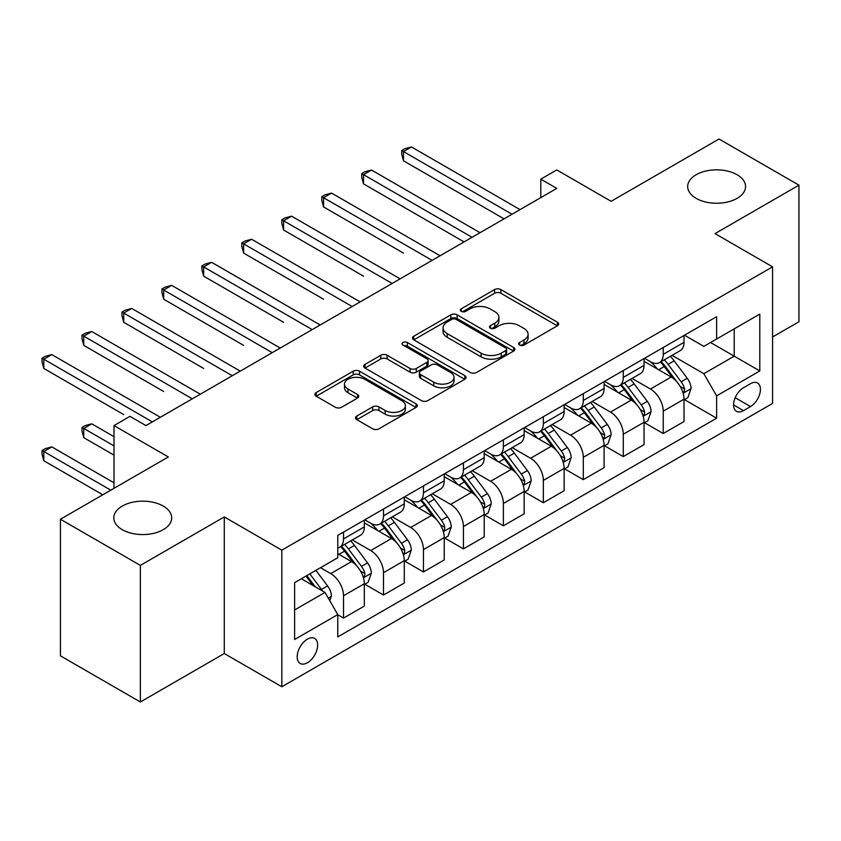 <?xml version="1.0" encoding="UTF-8"?>
<svg xmlns="http://www.w3.org/2000/svg" width="841" height="841" viewBox="0 0 841 841"><rect width="100%" height="100%" fill="white"/><g stroke="black" fill="none" stroke-linecap="round" stroke-linejoin="round"><path stroke-width="1.26" d="M519.622 345.062A3.112 1.798 0 0 0 524.017 345.062L557.352 325.814A4.436 2.565 0 0 0 558.655 323.995A4.436 2.565 0 0 0 557.352 322.187L500.868 289.577A4.436 2.565 0 0 0 494.592 289.577L461.246 308.826A3.112 1.798 0 0 0 460.342 310.087A3.112 1.798 0 0 0 461.246 311.359A3.112 1.798 0 0 0 465.641 311.359L469.961 308.868A14.202 8.2 0 0 1 490.04 308.868L494.75 311.59A14.202 8.2 0 0 1 498.913 317.383A14.202 8.2 0 0 1 494.75 323.186L490.429 325.677A3.112 1.798 0 0 0 489.525 326.939A3.112 1.798 0 0 0 490.429 328.211A3.112 1.798 0 0 0 494.823 328.211L499.144 325.719A14.202 8.2 0 0 1 519.223 325.719L523.932 328.432A14.202 8.2 0 0 1 528.095 334.234A14.202 8.2 0 0 1 523.932 340.027L519.622 342.518A3.112 1.798 0 0 0 518.708 343.79A3.112 1.798 0 0 0 519.622 345.062L519.622 342.518M163.217 506.051A28.941 16.704 0 0 0 131.68 502.434A28.941 16.704 0 0 0 113.819 517.867A28.941 16.704 0 0 0 122.292 529.683A28.941 16.704 0 0 0 153.829 533.299A28.941 16.704 0 0 0 171.69 517.867A28.941 16.704 0 0 0 163.217 506.051M737.084 174.728A28.941 16.704 0 0 0 705.557 171.112A28.941 16.704 0 0 0 687.686 186.544A28.941 16.704 0 0 0 696.169 198.36A28.941 16.704 0 0 0 727.696 201.977A28.941 16.704 0 0 0 745.568 186.544A28.941 16.704 0 0 0 737.084 174.728M307.407 662.761A14.465 8.357 120 0 0 316.857 650.009A14.465 8.357 120 0 0 314.639 638.414A14.465 8.357 120 0 0 307.407 639.139A14.465 8.357 120 0 0 297.956 651.88A14.465 8.357 120 0 0 300.174 663.475A14.465 8.357 120 0 0 307.407 662.761M356.826 416.032A4.436 2.565 0 0 0 355.533 417.851A4.436 2.565 0 0 0 356.826 419.659L372.679 428.805A4.436 2.565 0 0 0 378.955 428.805L415.98 407.433A4.436 2.565 0 0 0 417.283 405.614A4.436 2.565 0 0 0 415.98 403.806L359.496 371.196A4.436 2.565 0 0 0 353.22 371.196L316.195 392.568A4.436 2.565 0 0 0 314.891 394.387A4.436 2.565 0 0 0 316.195 396.195L335.328 407.244A4.436 2.565 0 0 0 341.604 407.244L357.457 398.098A4.436 2.565 0 0 0 358.76 396.29A4.436 2.565 0 0 0 357.457 394.471L347.964 388.994A11.869 6.854 0 0 1 344.484 384.148A11.869 6.854 0 0 1 351.811 377.819A11.869 6.854 0 0 1 364.752 379.302L401.935 400.768A11.869 6.854 0 0 1 405.415 405.614A11.869 6.854 0 0 1 398.087 411.953A11.869 6.854 0 0 1 385.146 410.461L378.955 406.886A4.436 2.565 0 0 0 372.679 406.886L356.826 416.032L356.826 419.659M772.574 336.978L798.95 321.756L798.95 185.157L719.023 139.017L611.123 201.314L556.774 169.935L540.784 179.165L556.774 188.395L145.956 425.578L129.966 416.348L113.987 425.578L113.987 488.337M140.363 565.394L140.363 701.983L224.284 653.531L224.284 516.942L140.363 565.394L60.436 519.244L168.337 456.957L113.987 425.578M224.284 516.942L281.83 550.161L772.574 266.839L772.574 403.428L281.83 686.761L281.83 550.161M798.95 185.157L715.029 233.609L772.574 266.839M470.277 372.458A4.436 2.565 0 0 0 476.553 372.458L513.578 351.086A4.436 2.565 0 0 0 514.881 349.267A4.436 2.565 0 0 0 513.578 347.459L457.094 314.849A4.436 2.565 0 0 0 450.818 314.849L413.783 336.232A4.436 2.565 0 0 0 412.489 338.04A4.436 2.565 0 0 0 413.783 339.848L470.277 372.458M404.206 345.735A3.112 1.798 0 0 1 407.349 346.166L407.349 342.476L464.779 375.633A4.436 2.565 0 0 1 466.082 377.441A4.436 2.565 0 0 1 464.779 379.259L427.754 400.631A4.436 2.565 0 0 1 421.478 400.631L364.983 368.022L364.983 364.405A4.436 2.565 0 0 0 363.69 366.213A4.436 2.565 0 0 0 364.983 368.022M364.983 364.405L380.836 355.249A4.436 2.565 0 0 1 387.112 355.249L410.019 368.474A4.436 2.565 0 0 0 416.295 368.474L426.808 362.408A4.436 2.565 0 0 0 428.111 360.6A4.436 2.565 0 0 0 426.808 358.781L402.955 345.01A3.112 1.798 0 0 1 402.051 343.748A3.112 1.798 0 0 1 403.964 342.087A3.112 1.798 0 0 1 407.349 342.476M140.363 701.983L60.436 655.843L60.436 519.244M750.519 383.675L743.486 387.733A14.013 8.095 120 0 0 734.33 400.085A14.013 8.095 120 0 0 736.474 411.323A14.013 8.095 120 0 0 743.486 410.629L750.519 406.56A14.013 8.095 120 0 0 759.675 394.219A14.013 8.095 120 0 0 757.52 382.981A14.013 8.095 120 0 0 750.519 383.675M684.5 335.223L703.833 346.387L716.627 339.007L716.627 316.668L337.777 535.402L337.777 557.73L294.613 582.655L294.613 639.507L337.777 614.582L337.777 636.921L716.627 418.198L716.627 395.859L703.833 373.709L672.054 355.354M716.627 339.007L759.791 314.092L759.791 370.944L716.627 395.859M224.284 653.531L281.83 686.761M540.784 179.165L540.784 197.614M710.55 342.518L734.214 356.174L734.214 328.852L759.791 314.092M703.833 373.709L734.214 356.174L759.791 370.944M294.613 609.967L324.983 592.432L301.33 578.776M337.777 614.771L343.527 618.093L343.527 595.754A18.081 10.439 -120 0 0 330.744 573.604L320.516 567.707M343.527 618.093L364.311 606.098L364.311 583.759A18.081 10.439 -120 0 0 351.527 561.609L337.777 553.672M364.794 584.222L383.496 595.018L383.496 572.689A18.081 10.439 -120 0 0 370.702 550.54L352.347 539.933M383.496 595.018L404.279 583.023L404.279 560.684A18.081 10.439 -120 0 0 391.486 538.534L364.311 522.85M404.752 561.147L423.454 571.943L423.454 549.615A18.081 10.439 -120 0 0 410.671 527.465L392.305 516.868M423.454 571.943L444.237 559.948L444.237 537.62A18.081 10.439 -120 0 0 431.454 515.47L404.279 499.775M444.721 538.082L463.423 548.879L463.423 526.54A18.081 10.439 -120 0 0 450.629 504.39L432.274 493.793M463.423 548.879L484.206 536.873L484.206 514.545A18.081 10.439 -120 0 0 471.412 492.395L444.237 476.7M484.679 515.007L503.381 525.804L503.381 503.465A18.081 10.439 -120 0 0 490.597 481.315L472.232 470.718M503.381 525.804L524.164 513.809L524.164 491.47A18.081 10.439 -120 0 0 511.381 469.32L484.206 453.635M524.647 491.932L543.349 502.729L543.349 480.4A18.081 10.439 -120 0 0 530.555 458.25L512.201 447.643M543.349 502.729L564.132 490.734L564.132 468.395A18.081 10.439 -120 0 0 551.339 446.245L524.164 430.56M564.605 468.858L583.307 479.654L583.307 457.325A18.081 10.439 -120 0 0 570.524 435.175L552.159 424.568M583.307 479.654L604.09 467.659L604.09 445.331A18.081 10.439 -120 0 0 591.307 423.181L564.132 407.486M604.574 445.793L623.276 456.589L623.276 434.25A18.081 10.439 -120 0 0 610.482 412.101L592.127 401.504M623.276 456.589L644.048 444.584L644.048 422.256A18.081 10.439 -120 0 0 631.265 400.106L604.09 384.411M644.532 422.718L663.234 433.514L663.234 411.175A18.081 10.439 -120 0 0 650.45 389.026L632.085 378.429M663.234 433.514L684.017 421.52L684.017 399.181A18.081 10.439 -120 0 0 671.223 377.031L644.048 361.346M644.532 358.298L650.45 361.714A18.081 10.439 -120 0 0 659.491 362.608A18.081 10.439 -120 0 0 663.234 354.324L663.234 347.501M604.574 381.372L610.482 384.779A18.081 10.439 -120 0 0 619.523 385.683A18.081 10.439 -120 0 0 623.276 377.399L623.276 370.566M564.605 404.437L570.524 407.853A18.081 10.439 -120 0 0 579.565 408.747A18.081 10.439 -120 0 0 583.307 400.474L583.307 393.641M524.647 427.512L530.555 430.928A18.081 10.439 -120 0 0 539.596 431.822A18.081 10.439 -120 0 0 543.349 423.549L543.349 416.715M484.679 450.587L490.597 454.003A18.081 10.439 -120 0 0 499.638 454.897A18.081 10.439 -120 0 0 503.381 446.613L503.381 439.79M444.721 473.662L450.629 477.078A18.081 10.439 -120 0 0 459.67 477.972A18.081 10.439 -120 0 0 463.423 469.688L463.423 462.865M404.752 496.726L410.671 500.143A18.081 10.439 -120 0 0 419.712 501.047A18.081 10.439 -120 0 0 423.454 492.763L423.454 485.93M364.794 519.801L370.702 523.218A18.081 10.439 -120 0 0 379.754 524.111A18.081 10.439 -120 0 0 383.496 515.838L383.496 509.005M684.5 399.643L716.627 418.198M659.491 362.608L680.274 350.613A18.081 10.439 -120 0 0 684.017 342.329L684.017 335.496M619.523 385.683L640.306 373.677A18.081 10.439 -120 0 0 644.048 365.404L644.048 358.571M579.565 408.747L600.348 396.752A18.081 10.439 -120 0 0 604.09 388.479L604.09 381.646M539.596 431.822L560.379 419.827A18.081 10.439 -120 0 0 564.132 411.543L564.132 404.721M499.638 454.897L520.421 442.902A18.081 10.439 -120 0 0 524.164 434.618L524.164 427.785M459.67 477.972L480.453 465.967A18.081 10.439 -120 0 0 484.206 457.693L484.206 450.86M419.712 501.047L440.495 489.041A18.081 10.439 -120 0 0 444.237 480.768L444.237 473.935M379.754 524.111L400.526 512.116A18.081 10.439 -120 0 0 404.279 503.833L404.279 497.01M337.777 547.922A18.081 10.439 -120 0 0 339.785 547.186L360.568 535.191A18.081 10.439 -120 0 0 364.311 526.908L364.311 520.085M339.785 547.186A18.081 10.439 -120 0 0 343.527 538.902L343.527 532.08M324.983 592.432L337.777 614.582M520.863 345.493L523.932 343.727A14.202 8.2 0 0 0 528.095 337.924L528.095 334.234M498.913 317.383L498.913 321.073A14.202 8.2 0 0 1 494.75 326.876L491.68 328.652M557.299 325.845L500.868 293.267A4.436 2.565 0 0 0 494.592 293.267L462.487 311.801M513.515 351.118L457.094 318.539A4.436 2.565 0 0 0 450.818 318.539L413.846 339.88M505.735 350.539A3.112 1.798 0 0 0 506.639 349.267A3.112 1.798 0 0 0 505.735 348.006L456.148 319.38A3.112 1.798 0 0 0 451.754 319.38L447.202 322.008A14.202 8.2 0 0 0 443.049 327.801A14.202 8.2 0 0 0 447.202 333.604L481.094 353.167A14.202 8.2 0 0 0 501.183 353.167L505.735 350.539L505.735 354.229A3.112 1.798 0 0 0 506.639 352.968L506.639 349.267M443.049 327.801L443.049 331.491A14.202 8.2 0 0 0 447.202 337.294L447.202 333.604M505.735 354.229L501.183 356.857A14.202 8.2 0 0 1 481.094 356.857L447.202 337.294M365.047 368.053L380.836 358.939L380.836 355.249M428.111 360.6L428.111 364.29A4.436 2.565 0 0 1 426.808 366.098L416.295 372.164A4.436 2.565 0 0 1 410.019 372.164L387.112 358.939A4.436 2.565 0 0 0 380.836 358.939M407.349 346.166L464.716 379.291M433.788 382.203A11.869 6.854 0 0 0 446.729 383.685A11.869 6.854 0 0 0 454.056 377.357A11.869 6.854 0 0 0 450.576 372.51L437.478 364.941A4.436 2.565 0 0 0 431.202 364.941L420.689 371.018A4.436 2.565 0 0 0 419.386 372.826A4.436 2.565 0 0 0 420.689 374.634L433.788 382.203L433.788 385.893A11.869 6.854 0 0 0 446.729 387.375A11.869 6.854 0 0 0 454.056 381.047L454.056 377.357M419.386 372.826L419.386 376.516A4.436 2.565 0 0 0 420.689 378.324L420.689 374.634M433.788 385.893L420.689 378.324M405.415 405.614L405.415 409.315A11.869 6.854 0 0 1 398.087 415.643A11.869 6.854 0 0 1 385.146 414.161L378.955 410.576A4.436 2.565 0 0 0 372.679 410.576L356.889 419.691M344.484 384.148L344.484 387.838A11.869 6.854 0 0 0 347.964 392.684L347.964 388.994M357.393 398.129L347.964 392.684M415.927 407.465L359.496 374.886A4.436 2.565 0 0 0 353.22 374.886L316.248 396.227M684.017 399.917L687.854 397.709L691.05 388.479A11.984 6.917 -120 0 0 687.223 378.271L674.167 360.831A34.586 19.974 -120 0 0 670.393 356.311M657.399 369.041A34.586 19.974 -120 0 0 650.314 361.63M682.924 392.579L684.322 391.076L684.585 388.984A11.984 6.917 -120 0 0 681.147 381.782L668.09 364.342A34.586 19.974 -120 0 0 664.316 359.822M661.1 361.683A28.71 16.578 60 0 1 665.809 367.033L676.858 381.793M403.48 253.088L323.554 206.939L323.554 197.709L331.543 193.094L440.085 255.759M660.479 362.04A34.586 19.974 60 0 1 664.253 366.56L672.937 378.145M512.011 214.234L403.48 151.569L411.47 146.954L520.011 209.619M504.022 218.849L403.48 160.799L403.48 151.569L401.714 150.55L404.91 148.71L411.47 146.954M403.48 160.799L401.714 154.239L401.714 150.55M644.048 422.991L647.885 420.773L651.081 411.543A11.984 6.917 -120 0 0 647.265 401.346L634.198 383.906A34.586 19.974 -120 0 0 630.424 379.386M617.431 392.116A34.586 19.974 -120 0 0 610.356 384.705M642.966 415.654L644.353 414.15L644.616 412.058A11.984 6.917 -120 0 0 641.189 404.847L628.122 387.417A34.586 19.974 -120 0 0 624.348 382.897M621.131 384.757A28.71 16.578 60 0 1 625.841 390.108L636.9 404.868M363.512 276.163L283.585 230.014L283.585 220.784L291.575 216.169L400.116 278.834M620.511 385.104A34.586 19.974 60 0 1 624.285 389.625L632.968 401.22M604.09 446.066L607.927 443.848L611.123 434.618A11.984 6.917 -120 0 0 607.297 424.421L594.24 406.981A34.586 19.974 -120 0 0 590.466 402.461M577.473 415.191A34.586 19.974 -120 0 0 570.387 407.78M602.997 438.729L604.395 437.225L604.658 435.133A11.984 6.917 -120 0 0 601.22 427.922L588.164 410.482A34.586 19.974 -120 0 0 584.39 405.972M581.173 407.822A28.71 16.578 60 0 1 585.883 413.183L596.931 427.943M323.554 299.228L243.627 253.088L243.627 243.858L251.617 239.243L360.158 301.908M580.553 408.179A34.586 19.974 60 0 1 584.327 412.7L593.01 424.295M564.132 469.141L567.959 466.923L571.155 457.693A11.984 6.917 -120 0 0 567.339 447.486L554.272 430.056A34.586 19.974 -120 0 0 550.498 425.535M537.504 438.266A34.586 19.974 -120 0 0 530.429 430.855M563.039 461.804L564.427 460.29L564.689 458.208A11.984 6.917 -120 0 0 561.262 450.997L548.195 433.557A34.586 19.974 -120 0 0 544.421 429.036M541.205 430.897A28.71 16.578 60 0 1 545.914 436.258L556.973 451.007M283.585 322.303L203.659 276.163L203.659 266.933L211.648 262.318L320.19 324.983M540.584 431.254A34.586 19.974 60 0 1 544.358 435.775L553.042 447.37M472.053 237.299L363.512 174.644L371.501 170.029L480.043 232.694M464.064 241.914L363.512 183.864L363.512 174.644L361.756 173.624L364.952 171.774L371.501 170.029M363.512 183.864L361.756 177.314L361.756 173.624M432.085 260.374L321.788 196.699L324.983 194.849L331.543 193.094M323.554 206.939L321.788 200.389L321.788 196.699M392.127 283.449L281.83 219.764L285.025 217.924L291.575 216.169M283.585 230.014L281.83 223.464L281.83 219.764M524.164 492.206L528.001 489.998L531.197 480.768A11.984 6.917 -120 0 0 527.37 470.561L514.314 453.12A34.586 19.974 -120 0 0 510.54 448.6M497.546 461.331A34.586 19.974 -120 0 0 490.461 453.93M523.07 484.868L524.469 483.365L524.731 481.273A11.984 6.917 -120 0 0 521.294 474.072L508.237 456.631A34.586 19.974 -120 0 0 504.463 452.111M501.247 453.972A28.71 16.578 60 0 1 505.956 459.333L517.015 474.082M243.627 345.378L163.701 299.228L163.701 289.998L171.69 285.383L280.232 348.048M500.626 454.329A34.586 19.974 60 0 1 504.4 458.85L513.084 470.434M352.158 306.523L241.861 242.839L245.067 240.999L251.617 239.243M243.627 253.088L241.861 246.529L241.861 242.839M484.206 515.281L488.032 513.063L491.228 503.833A11.984 6.917 -120 0 0 487.412 493.635L474.345 476.195A34.586 19.974 -120 0 0 470.571 471.675M457.578 484.405A34.586 19.974 -120 0 0 450.503 476.994M483.112 507.943L484.5 506.44L484.763 504.348A11.984 6.917 -120 0 0 481.336 497.147L468.269 479.706A34.586 19.974 -120 0 0 464.495 475.186M461.278 477.047A28.71 16.578 60 0 1 465.988 482.398L477.047 497.157M203.659 368.453L123.732 322.303L123.732 313.073L131.732 308.458L240.263 371.123M460.658 477.404A34.586 19.974 60 0 1 464.432 481.914L473.126 493.509M312.2 329.598L201.903 265.914L205.099 264.063L211.648 262.318M203.659 276.163L201.903 269.604L201.903 265.914M444.237 538.356L448.074 536.138L451.27 526.908A11.984 6.917 -120 0 0 447.444 516.71L434.387 499.27A34.586 19.974 -120 0 0 430.613 494.75M417.62 507.48A34.586 19.974 -120 0 0 410.534 500.069M443.144 531.018L444.542 529.515L444.805 527.423A11.984 6.917 -120 0 0 441.367 520.211L428.311 502.781A34.586 19.974 -120 0 0 424.537 498.261M421.32 500.111A28.71 16.578 60 0 1 426.03 505.473L437.089 520.232M163.701 391.517L83.774 345.378L83.774 336.148L91.764 331.533L200.305 394.198M420.7 500.469A34.586 19.974 60 0 1 424.474 504.989L433.157 516.584M272.232 352.663L161.935 288.989L165.141 287.138L171.69 285.383M163.701 299.228L161.935 292.679L161.935 288.989M404.279 561.431L408.116 559.212L411.312 549.982A11.984 6.917 -120 0 0 407.486 539.775L394.418 522.345A34.586 19.974 -120 0 0 390.645 517.825M377.651 530.555A34.586 19.974 -120 0 0 370.576 523.144M403.186 554.093L404.574 552.579L404.836 550.498A11.984 6.917 -120 0 0 401.409 543.286L388.342 525.846A34.586 19.974 -120 0 0 384.568 521.325M381.351 523.186A28.71 16.578 60 0 1 386.072 528.547L397.12 543.307M123.732 414.592L43.806 368.453L43.806 359.223L51.806 354.608L160.337 417.273M380.731 523.544A34.586 19.974 60 0 1 384.505 528.064L393.199 539.659M232.274 375.738L121.977 312.064L125.172 310.213L131.732 308.458M123.732 322.303L121.977 315.753L121.977 312.064M364.311 584.495L368.148 582.287L371.344 573.057A11.984 6.917 -120 0 0 367.517 562.85L354.46 545.41A34.586 19.974 -120 0 0 350.686 540.9M363.217 577.157L364.616 575.654L364.878 573.562A11.984 6.917 -120 0 0 361.451 566.361L348.384 548.921A34.586 19.974 -120 0 0 344.61 544.4M341.393 546.261A28.71 16.578 60 0 1 346.103 551.622L357.162 566.371M113.987 436.647L91.764 423.822L83.774 428.437L83.774 437.667L113.987 455.107M340.773 546.618A34.586 19.974 60 0 1 344.547 551.139L353.231 562.734M83.774 437.667L82.008 431.118L82.008 427.417L113.987 445.877M82.008 427.417L85.214 425.578L91.764 423.822M192.316 398.813L82.008 335.128L85.214 333.288L91.764 331.533M83.774 345.378L82.008 338.818L82.008 335.128M329.788 600.747L331.386 596.132A11.984 6.917 -120 0 0 327.559 585.925L315.901 570.366M113.987 482.797L51.806 446.897L43.806 451.512L43.806 460.742L102.791 494.792M322.576 591.044A11.984 6.917 -120 0 0 321.483 589.436L309.824 573.867M306.828 575.601L315.196 586.787M305.987 576.085L313.094 585.567M43.806 460.742L42.05 454.182L42.05 450.492L110.781 490.177M42.05 450.492L45.246 448.652L51.806 446.897M152.347 421.888L42.05 358.203L45.246 356.353L51.806 354.608M43.806 368.453L42.05 361.893L42.05 358.203M330.744 573.604L351.527 561.609M370.702 550.54L391.486 538.534M410.671 527.465L431.454 515.47M450.629 504.39L471.412 492.395M490.597 481.315L511.381 469.32M530.555 458.25L551.339 446.245M570.524 435.175L591.307 423.181M610.482 412.101L631.265 400.106M650.45 389.026L671.223 377.031M663.234 354.324L684.017 342.329M663.234 411.175L684.017 399.181M623.276 434.25L644.048 422.256M623.276 377.399L644.048 365.404M583.307 457.325L604.09 445.331M583.307 400.474L604.09 388.479M543.349 480.4L564.132 468.395M543.349 423.549L564.132 411.543M503.381 503.465L524.164 491.47M503.381 446.613L524.164 434.618M463.423 526.54L484.206 514.545M463.423 469.688L484.206 457.693M423.454 549.615L444.237 537.62M423.454 492.763L444.237 480.768M383.496 572.689L404.279 560.684M383.496 515.838L404.279 503.833M343.527 595.754L364.311 583.759M343.527 538.902L364.311 526.908M735.181 397.709L750.519 406.56M733.573 404.899L743.486 410.629M523.932 343.727L523.932 340.027M490.429 328.211L490.429 325.677M494.75 326.876L494.75 323.186M461.246 311.359L461.246 308.826M494.592 293.267L494.592 289.577M500.868 293.267L500.868 289.577M557.352 325.814L557.352 322.187M413.783 339.848L413.783 336.232M450.818 318.539L450.818 314.849M457.094 318.539L457.094 314.849M513.578 351.086L513.578 347.459M481.094 356.857L481.094 353.167M501.183 356.857L501.183 353.167M387.112 358.939L387.112 355.249M410.019 372.164L410.019 368.474M416.295 372.164L416.295 368.474M426.808 366.098L426.808 362.408M464.779 379.259L464.779 375.633M372.679 410.576L372.679 406.886M378.955 410.576L378.955 406.886M385.146 414.161L385.146 410.461M357.457 398.098L357.457 394.471M316.195 396.195L316.195 392.568M353.22 374.886L353.22 371.196M359.496 374.886L359.496 371.196M415.98 407.433L415.98 403.806M683.123 393.241L690.966 388.71M668.09 364.342L674.167 360.831M658.671 369.777L664.253 366.56M681.147 381.782L687.223 378.271M680.201 386.461L684.585 388.984M643.155 416.306L651.008 411.775M628.122 387.417L634.198 383.906M618.703 392.852L624.285 389.625M641.189 404.847L647.265 401.346M640.243 409.535L644.616 412.058M603.197 439.38L611.039 434.85M588.164 410.482L594.24 406.981M578.745 415.927L584.327 412.7M601.22 427.922L607.297 424.421M600.274 432.6L604.658 435.133M563.228 462.455L571.081 457.925M548.195 433.557L554.272 430.056M538.776 439.002L544.358 435.775M561.262 450.997L567.339 447.486M560.316 455.675L564.689 458.208M523.27 485.53L531.113 480.999M508.237 456.631L514.314 453.12M498.818 462.066L504.4 458.85M521.294 474.072L527.37 470.561M520.348 478.75L524.731 481.273M483.302 508.605L491.155 504.064M468.269 479.706L474.345 476.195M458.85 485.141L464.432 481.914M481.336 497.147L487.412 493.635M480.39 501.825L484.763 504.348M443.344 531.67L451.197 527.139M428.311 502.781L434.387 499.27M418.892 508.216L424.474 504.989M441.367 520.211L447.444 516.71M440.421 524.889L444.805 527.423M403.375 554.745L411.228 550.214M388.342 525.846L394.418 522.345M378.923 531.291L384.505 528.064M401.409 543.286L407.486 539.775M400.463 547.964L404.836 550.498M363.417 577.82L371.27 573.289M348.384 548.921L354.46 545.41M338.965 554.356L344.547 551.139M361.451 566.361L367.517 562.85M360.495 571.039L364.878 573.562M328.263 598.109L331.301 596.364M321.483 589.436L327.559 585.925"/></g></svg>
